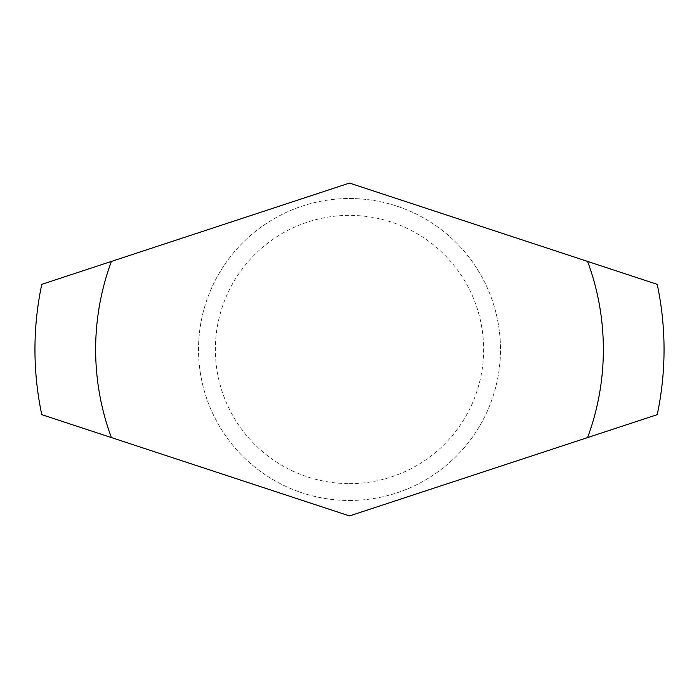 <?xml version="1.0" encoding="UTF-8"?>
<svg xmlns="http://www.w3.org/2000/svg" width="699" height="699" viewBox="0 0 699 699"><rect width="100%" height="100%" fill="white"/><g stroke="black" fill="none" stroke-linecap="round" stroke-linejoin="round"><path stroke-width="0.52" stroke-dasharray="3.5 2.62" d="M349.5 500.484A150.984 150.984 0 0 0 500.484 349.5A150.984 150.984 0 0 0 349.5 198.516A150.984 150.984 0 0 0 198.516 349.5A150.984 150.984 0 0 0 349.5 500.484A150.984 150.984 0 0 0 500.484 349.5A150.984 150.984 0 0 0 349.5 198.516A150.984 150.984 0 0 0 198.516 349.5A150.984 150.984 0 0 0 349.5 500.484M349.5 483.629A134.129 134.129 0 0 0 483.629 349.5A134.129 134.129 0 0 0 349.5 215.371A134.129 134.129 0 0 0 215.371 349.5A134.129 134.129 0 0 0 349.5 483.629M349.5 515.932L41.774 414.656A314.55 314.55 0 0 1 41.774 284.344L349.5 183.068L657.226 284.344A314.55 314.55 0 0 1 657.226 414.656L349.5 515.932"/><path stroke-width="1.05" d="M111.403 261.426L41.774 284.344A314.55 314.55 0 0 0 41.774 414.656L349.5 515.932L587.597 437.574A253.868 253.868 0 0 0 587.597 261.426L349.5 183.068L111.403 261.426A253.868 253.868 0 0 0 111.403 437.574M587.597 437.574L657.226 414.656A314.55 314.55 0 0 0 657.226 284.344L587.597 261.426"/></g></svg>
